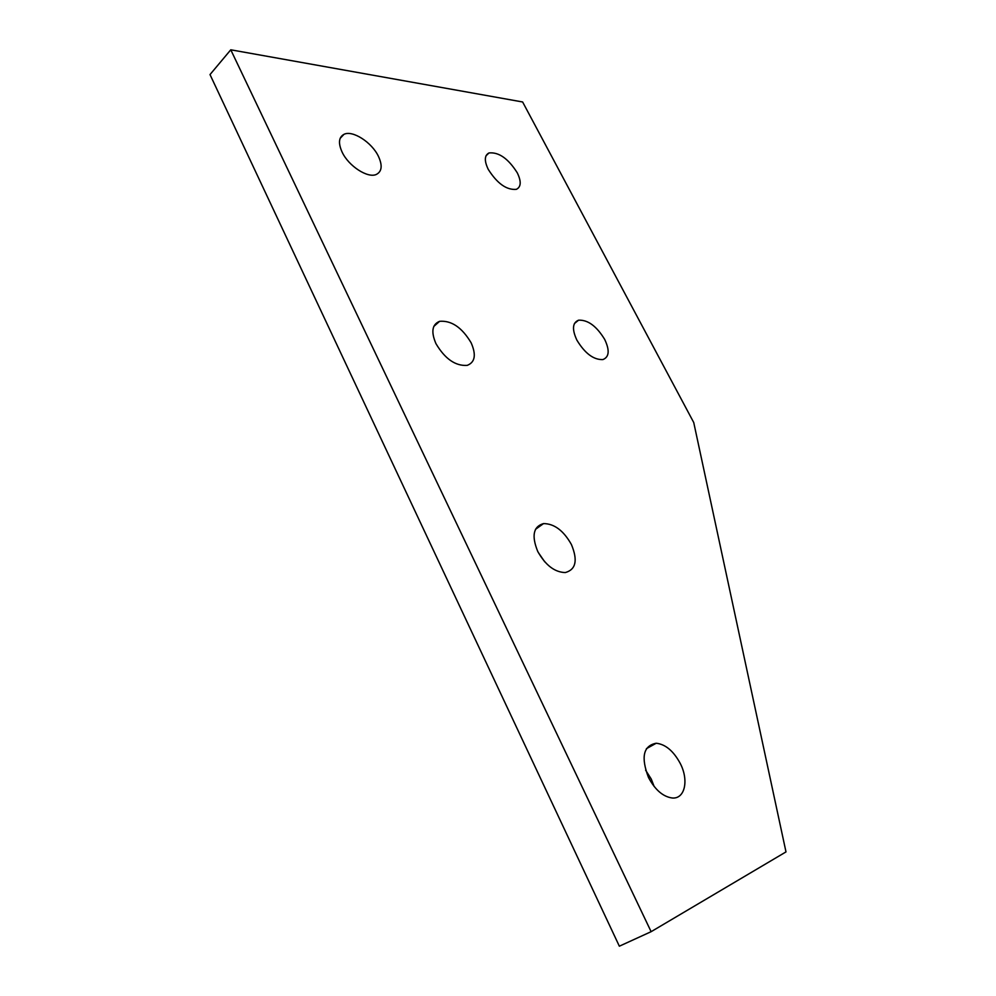 <?xml version="1.0" encoding="UTF-8"?>
<svg xmlns="http://www.w3.org/2000/svg" width="996" height="996" viewBox="0 0 996 996"><rect width="100%" height="100%" fill="white"/><g stroke="black" fill="none" stroke-linecap="round" stroke-linejoin="round"><path stroke-width="1.49" d="M654.148 786.479L651.26 779.059L645.62 770.194M680.256 763.459C689.02 780.229 684.949 799.215 672.225 797.995C663.025 796.725 655.119 789.903 648.508 777.527C640.739 757.147 643.316 745.718 656.215 743.24C665.502 744.261 673.52 751.009 680.256 763.459M571.38 544.463C577.966 560.275 575.937 569.637 565.28 572.563C554.648 572.252 545.459 565.205 537.728 551.411C531.403 535.786 533.333 526.51 543.53 523.597C554.262 523.647 563.549 530.607 571.38 544.463M471.108 342.761C476.387 354.775 475.08 362.32 467.186 365.383C455.421 366.142 445 358.896 435.949 343.645C430.882 331.817 432.102 324.385 439.61 321.322C451.474 320.326 461.97 327.472 471.108 342.761M378.443 156.372C382.613 165.485 381.929 171.499 376.388 174.412C367.922 178.583 348.6 166.145 342.101 152.077C338.105 143.15 338.727 137.236 343.969 134.336C352.547 129.878 371.894 142.391 378.443 156.372M517.235 172.756C521.443 181.421 521.145 186.962 516.364 189.34C506.628 190.224 497.241 183.55 488.227 169.332C484.156 160.779 484.417 155.314 489.011 152.948C498.809 151.952 508.221 158.563 517.235 172.756M604.697 339.437C609.838 350.355 609.228 357.078 602.891 359.581C593.616 359.917 584.938 353.431 576.871 340.122C571.878 329.315 572.451 322.679 578.564 320.189C587.877 319.728 596.592 326.14 604.697 339.437M544.737 561.819L538.288 552.494M522.626 101.978L693.739 422.528L785.993 851.904L651.123 931.683L230.773 49.8L522.626 101.978M230.773 49.8L210.007 74.576L619.35 946.2L651.123 931.683M574.406 323.563L578.564 320.189M486.011 155.799L489.011 152.948M340.159 138.344L343.969 134.336M433.795 326.439L439.61 321.322M535.487 529.337L543.53 523.597M646.404 748.681L656.215 743.24"/></g></svg>
